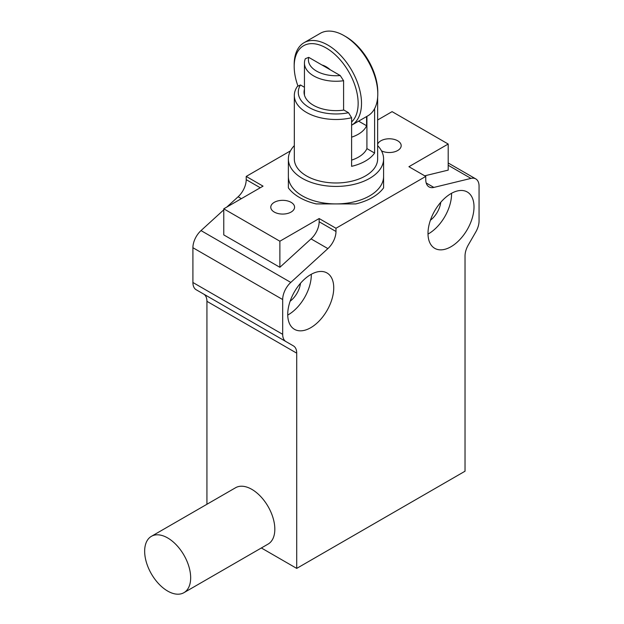 <?xml version="1.0" encoding="UTF-8"?>
<svg xmlns="http://www.w3.org/2000/svg" width="624" height="624" viewBox="0 0 624 624"><rect width="100%" height="100%" fill="white"/><g stroke="black" fill="none" stroke-linecap="round" stroke-linejoin="round"><path stroke-width="0.94" d="M294.325 145.626A47.611 27.487 0 0 0 288.374 158.933L288.374 187.879A51.574 29.78 0 0 0 316.15 203.915A51.574 29.78 180 0 1 299.512 197.488A51.574 29.78 180 0 1 288.374 187.879L288.374 176.428A47.611 27.487 0 0 0 335.985 203.915A47.611 27.487 0 0 0 369.65 195.866A47.611 27.487 0 0 0 383.588 176.428L383.588 187.879A51.574 29.78 180 0 1 355.82 203.915L316.15 203.915L355.82 203.915A51.574 29.78 0 0 0 372.45 197.488A51.574 29.78 0 0 0 383.588 187.879L383.588 158.933A47.611 27.487 0 0 0 377.645 145.626M377.645 144.23A11.903 6.872 180 0 1 385.897 139.066A11.903 6.872 180 0 1 397.699 140.798A11.903 6.872 180 0 1 401.185 145.657A11.903 6.872 180 0 1 394.228 151.905A11.903 6.872 180 0 1 381.482 150.844M274.264 212.059A11.903 6.872 180 0 1 270.777 207.199A11.903 6.872 180 0 1 278.125 200.85A11.903 6.872 180 0 1 291.096 202.34A11.903 6.872 180 0 1 294.583 207.199A11.903 6.872 180 0 1 287.235 213.548A11.903 6.872 180 0 1 274.264 212.059M440.762 202.285A17.456 10.078 -60 0 1 430.404 220.233M300.495 283.265A17.456 10.078 -60 0 1 290.137 301.213M451.004 193.596A32.534 18.782 -60 0 1 467.267 191.989A32.534 18.782 -60 0 1 472.259 218.057A32.534 18.782 -60 0 1 451.004 246.722A32.534 18.782 -60 0 1 434.741 248.336A32.534 18.782 -60 0 1 429.749 222.269A32.534 18.782 -60 0 1 451.004 193.596M428.009 234.078A32.534 18.782 120 0 0 428.563 233.766A32.534 18.782 120 0 0 451.558 193.284M287.742 315.058A32.534 18.782 120 0 0 288.296 314.746A32.534 18.782 120 0 0 311.29 274.271M310.736 274.583A32.534 18.782 -60 0 1 326.999 272.969A32.534 18.782 -60 0 1 331.991 299.036A32.534 18.782 -60 0 1 310.736 327.709A32.534 18.782 -60 0 1 294.466 329.316A32.534 18.782 -60 0 1 289.481 303.248A32.534 18.782 -60 0 1 310.736 274.583M223.766 209.843L201.014 230.591A15.873 9.165 120 0 0 192.91 247.712L192.91 282.493A15.873 9.165 120 0 0 196.193 289.762L285.971 341.585L196.193 289.762M290.464 150.875L246.215 176.428L246.215 179.65A15.873 9.165 -60 0 1 238.111 196.771L226.832 207.051M426.2 182.996L433.859 187.418L470.956 178.402A15.873 9.165 -60 0 1 475.769 178.901A15.873 9.165 -60 0 1 479.06 186.17L479.06 220.951A15.873 9.165 120 0 1 475.769 232.011L468.32 244.92A15.873 9.165 -60 0 0 465.028 255.98L465.028 471.214L296.712 568.394L296.712 353.161L206.934 301.33L206.934 504.262M206.934 301.33A15.873 9.165 120 0 0 203.65 294.06L285.971 341.585A15.873 9.165 120 0 1 282.68 334.324L282.68 299.543A15.873 9.165 -60 0 1 290.784 282.422L327.881 248.602L311.048 238.883L279.88 267.298L223.766 234.905L223.766 208.822L279.88 241.215L319.153 218.54L335.985 228.259L425.755 176.428L408.923 166.709L448.196 144.035L392.09 111.641L377.645 119.987M246.215 176.428L263.047 186.147L223.766 208.822M448.196 144.035L448.196 170.118L424.718 175.828M296.712 568.394L261.355 547.973M203.65 294.06L293.42 345.891A15.873 9.165 -60 0 1 296.712 353.161M433.859 187.418A15.873 9.165 -60 0 1 429.039 186.911A15.873 9.165 -60 0 1 425.755 179.65L425.755 176.428M335.985 228.259L335.985 231.481A15.873 9.165 -60 0 1 327.881 248.602M279.88 267.298L279.88 241.215M311.048 238.883A15.873 9.165 120 0 0 319.153 221.762L319.153 218.54M164.104 536.203A32.534 18.782 60 0 1 188.167 564.307A32.534 18.782 60 0 1 183.932 592.675A32.534 18.782 60 0 1 171.218 592.8A32.534 18.782 60 0 1 147.155 564.704A32.534 18.782 60 0 1 151.398 536.328A32.534 18.782 60 0 1 164.104 536.203M183.932 592.675L268.086 544.089A32.534 18.782 -120 0 0 272.329 515.713A32.534 18.782 -120 0 0 248.266 487.617A32.534 18.782 -120 0 0 235.56 487.742L151.398 536.328M297.991 86.128A45.224 26.114 60 0 1 294.185 66.456L294.185 64.506A47.611 27.487 60 0 1 304.044 42.713A47.611 27.487 60 0 1 327.85 45.076A47.611 27.487 60 0 1 358.948 87.025A47.611 27.487 60 0 1 351.655 125.174A47.611 27.487 60 0 1 351.601 125.206M351.655 125.174L367.926 115.783A47.611 27.487 -120 0 0 377.785 93.99L377.785 92.04A45.224 26.114 -120 0 0 345.805 36.652L344.12 35.677A47.611 27.487 -120 0 0 320.315 33.322L304.044 42.713M294.185 66.456A45.224 26.114 60 0 1 326.165 47.986A45.224 26.114 60 0 1 354.822 85.075A45.224 26.114 60 0 1 351.601 121.992M330.322 69.826A22.214 12.831 -120 0 0 326.165 66.776A22.214 12.831 -120 0 0 322.007 65.021M377.785 93.99A47.611 27.487 -120 0 0 344.12 35.677L345.805 36.652M366.592 116.548L366.592 125.752A31.543 18.213 180 0 1 358.285 134.238A31.543 18.213 180 0 1 351.601 137.179M343.59 110.113L343.59 80.722A31.543 18.213 180 0 1 304.442 63.055A31.543 18.213 180 0 1 305.37 58.664L308.74 57.361L340.228 75.543A27.573 15.92 180 0 1 308.74 57.361M366.592 125.752L358.621 121.15M343.59 80.722L340.228 75.543M366.92 116.36L366.92 148.613A31.941 18.439 180 0 1 358.566 157.076A31.941 18.439 180 0 1 351.601 160.118M374.603 108.646L374.603 153.052A41.66 24.047 0 0 1 365.438 161.039A41.66 24.047 0 0 1 351.601 166.335L351.601 117.741A41.66 24.047 180 0 1 294.325 95.449L294.325 158.933A41.66 24.047 0 0 0 320.042 181.155A41.66 24.047 0 0 0 365.438 175.945A41.66 24.047 0 0 0 377.645 158.933L377.645 97.477M294.325 95.449A41.66 24.047 180 0 1 297.367 86.432L300.44 84.965A37.69 21.762 0 0 0 309.332 107.593A37.69 21.762 0 0 0 348.52 112.726L343.918 110.066A31.941 18.439 180 0 1 304.044 92.204A31.941 18.439 180 0 1 304.442 89.31M288.374 158.933A47.611 27.487 0 0 0 317.764 184.33A47.611 27.487 0 0 0 369.65 178.37A47.611 27.487 0 0 0 383.588 158.933M374.603 153.052L366.92 148.613M304.442 87.274L300.44 84.965M351.601 117.741L348.52 112.726M282.68 299.543L192.91 247.712M192.91 282.493L282.68 334.324M290.784 282.422L201.014 230.591M241.379 198.658L238.111 196.771M246.215 179.65L260.255 187.754M470.956 178.402L448.196 165.259M319.153 221.762L335.985 231.481M475.769 178.901L448.196 162.981M304.442 63.055L304.442 95.105"/></g></svg>
